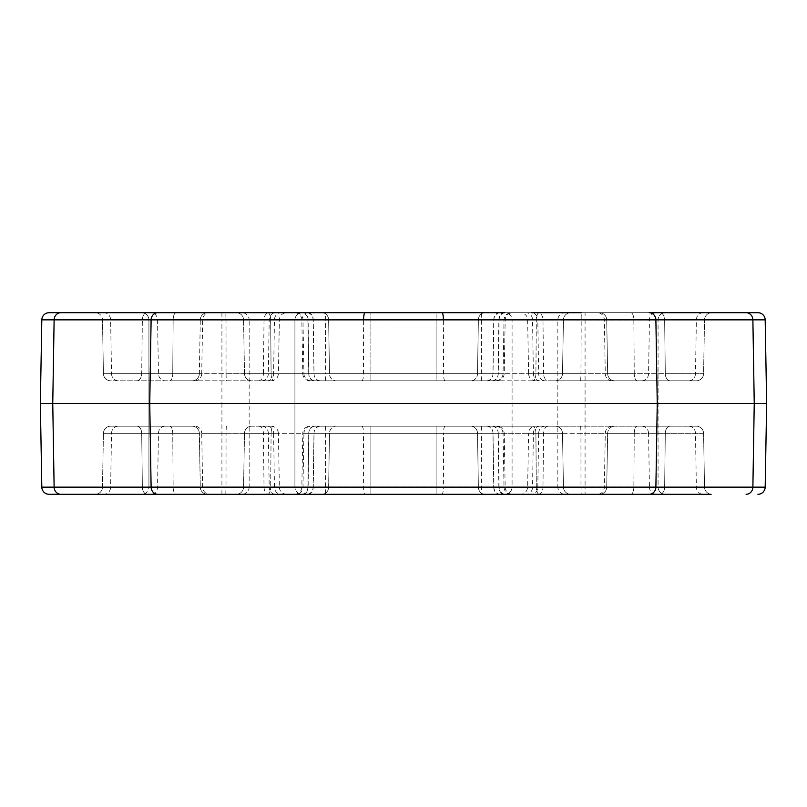 <?xml version="1.0" encoding="UTF-8"?>
<svg xmlns="http://www.w3.org/2000/svg" width="807" height="807" viewBox="0 0 807 807"><rect width="100%" height="100%" fill="white"/><g stroke="black" fill="none" stroke-linecap="round" stroke-linejoin="round"><path stroke-width="0.61" stroke-dasharray="4.04 3.03" d="M520.384 312.713L531.319 312.713A7.263 6.496 -90 0 1 537.805 319.844L704.521 319.844A7.263 7.263 0 0 1 711.784 312.713L520.384 312.713A7.263 7.263 0 0 1 527.647 319.844L528.585 373.671L533.387 373.671L532.549 319.844A7.263 6.496 -90 0 0 526.053 312.713M295.725 312.713L570.7 312.713L295.725 312.713A7.263 7.263 0 0 1 302.988 319.844L243.563 319.844A7.263 7.263 0 0 0 236.3 312.713A7.263 7.263 0 0 1 243.563 319.844L536.302 319.844L302.988 319.844L303.926 373.671L314.004 373.671L313.267 319.844A7.263 5.659 -90 0 0 307.618 312.713M294.575 312.713A7.263 7.263 0 0 1 301.838 319.844L302.776 373.671L325.594 373.671L325.594 312.713M504.819 312.713L665.331 312.713L504.819 312.713A7.263 7.263 0 0 1 512.082 319.976L658.068 319.976L512.082 319.976A7.263 7.263 0 0 0 504.819 312.713L665.331 312.713A7.263 7.263 0 0 0 658.068 319.976A7.263 7.263 0 0 1 665.331 312.713L649.121 312.713M298.257 312.713L141.669 312.713A7.263 7.263 0 0 1 148.932 319.976L294.918 319.976L148.932 319.976A7.263 7.263 0 0 0 141.669 312.713L302.181 312.713A7.263 7.263 0 0 0 294.918 319.976A7.263 7.263 0 0 1 302.181 312.713L157.879 312.713L225.768 312.713L226.021 319.844L102.479 319.844A7.263 7.263 0 0 0 95.216 312.713L147.278 312.713A7.263 4.923 -90 0 0 142.355 319.844L102.479 319.844A7.263 7.263 0 0 0 95.216 312.713A7.263 7.263 0 0 1 102.479 319.844L142.355 319.844A7.263 4.923 -90 0 1 147.278 312.713A7.263 4.923 -90 0 0 142.355 319.844L141.709 373.671L172.759 373.671L173.152 319.844L200.287 319.844A7.263 7.263 0 0 1 207.55 312.713A7.263 7.263 0 0 0 200.287 319.844L173.152 319.844A7.263 3.016 -90 0 1 176.168 312.713A7.263 3.016 -90 0 0 173.152 319.844L172.759 373.671L199.349 373.671L200.287 319.844A7.263 7.263 0 0 1 207.55 312.713A7.263 7.263 0 0 0 200.287 319.844L199.349 373.671A7.263 7.263 0 0 1 192.086 380.803L169.742 380.803L192.086 380.803A7.263 7.263 0 0 0 199.349 373.671L141.709 373.671L142.355 319.844L141.709 373.671L103.417 373.671L102.479 319.844L279.353 319.844L226.021 319.844L226.051 373.671L268.348 373.671L269.195 319.844A7.263 6.496 -90 0 1 275.681 312.713L150.798 312.713A7.263 6.769 -90 0 1 157.557 319.844L158.434 373.671L111.517 373.671L110.64 319.844A7.263 6.769 -90 0 0 103.871 312.713M565.102 312.713L241.898 312.713A7.263 7.263 0 0 1 249.161 319.976L557.839 319.976L249.161 319.976L249.161 487.025L557.839 487.025L557.839 319.976A7.263 7.263 0 0 1 565.102 312.713L241.898 312.713M157.879 494.288L147.278 494.288A7.263 4.923 -90 0 1 142.355 487.156L226.021 487.156L226.051 433.329L103.417 433.329L102.479 487.156A7.263 7.263 0 0 1 95.216 494.288L103.871 494.288A7.263 6.769 90 0 0 110.64 487.156L173.152 487.156L172.759 433.329L141.709 433.329L142.355 487.156A7.263 4.923 -90 0 0 147.278 494.288A7.263 4.923 -90 0 1 142.355 487.156L141.709 433.329L103.417 433.329L102.479 487.156A7.263 7.263 0 0 1 95.216 494.288A7.263 7.263 0 0 0 102.479 487.156A7.263 7.263 0 0 1 95.216 494.288A7.263 7.263 0 0 0 102.479 487.156M286.616 494.288A7.263 7.263 0 0 1 279.353 487.156L110.64 487.156L111.517 433.329L201.73 433.329L202.628 487.156A7.263 7.011 -90 0 0 209.638 494.288M508.743 494.288L661.407 494.288M504.819 494.288A7.263 7.263 0 0 0 512.082 487.025L512.082 319.976L512.082 487.025L658.068 487.025L658.068 319.976L658.068 487.025L512.082 487.025A7.263 7.263 0 0 1 504.819 494.288L665.331 494.288A7.263 7.263 0 0 1 658.068 487.025A7.263 7.263 0 0 0 665.331 494.288L504.819 494.288M141.669 494.288L302.181 494.288A7.263 7.263 0 0 1 294.918 487.025L294.918 319.976L294.918 487.025L148.932 487.025L148.932 319.976L148.932 487.025L294.918 487.025A7.263 7.263 0 0 0 302.181 494.288L141.669 494.288A7.263 7.263 0 0 0 148.932 487.025A7.263 7.263 0 0 1 141.669 494.288L302.181 494.288M241.898 494.288L565.102 494.288A7.263 7.263 0 0 1 557.839 487.025L249.161 487.025A7.263 7.263 0 0 1 241.898 494.288L565.102 494.288M500.34 494.288A7.263 6.496 90 0 1 493.854 487.156L493.006 433.329L498.272 433.329L499.109 487.156L443.396 487.156A7.263 1.392 -90 0 1 442.004 494.288L364.996 494.288A7.263 1.392 -90 0 1 363.604 487.156L363.432 433.329L443.568 433.329L443.396 487.156L307.891 487.156L308.728 433.329L313.994 433.329L313.146 487.156A7.263 6.496 -90 0 1 306.66 494.288M512.425 494.288A7.263 7.263 0 0 1 505.162 487.156L478.369 487.156L477.522 433.329L498.171 433.329L498.867 487.156A7.263 5.336 -90 0 0 504.204 494.288M511.275 494.288A7.263 7.263 0 0 1 504.012 487.156L499.109 487.156A7.263 6.496 90 0 0 505.606 494.288M310.039 380.803L496.961 380.803L310.039 380.803A7.263 7.263 0 0 1 302.776 373.671L308.829 373.671L308.133 319.844A7.263 5.336 -90 0 0 302.796 312.713M311.189 380.803A7.263 7.263 0 0 1 303.926 373.671L308.728 373.671A7.263 6.496 90 0 0 315.224 380.803L555.236 380.803L315.224 380.803M535.848 380.803A7.263 7.263 0 0 1 528.585 373.671L543.595 373.671A7.263 4.872 90 0 0 548.467 380.803L696.32 380.803L548.467 380.803M314.165 426.197L496.961 426.197L314.165 426.197A7.263 5.336 -90 0 0 308.829 433.329L308.133 487.156L505.162 487.156L504.224 433.329L481.406 433.329L481.406 494.288M481.406 426.197L481.406 433.329L302.776 433.329A7.263 7.263 0 0 1 310.039 426.197M315.224 426.197L555.236 426.197L315.224 426.197A7.263 6.496 90 0 0 308.728 433.329L303.926 433.329A7.263 7.263 0 0 1 311.189 426.197M548.467 426.197L696.32 426.197L548.467 426.197A7.263 4.872 90 0 0 543.595 433.329L648.566 433.329L649.443 487.156L542.97 487.156L543.595 433.329L528.585 433.329A7.263 7.263 0 0 1 535.848 426.197M194.719 426.197L110.68 426.197L194.719 426.197A7.263 7.011 90 0 1 201.73 433.329L278.415 433.329L279.353 487.156L274.451 487.156A7.263 6.496 90 0 0 280.947 494.288M491.776 426.197A7.263 6.496 90 0 1 498.272 433.329L503.074 433.329L504.012 487.156L493.733 487.156L492.996 433.329L535.909 433.329L536.302 487.156L478.369 487.156L477.522 433.329L478.369 487.156L536.302 487.156L535.909 433.329L477.522 433.329L478.369 487.156L493.733 487.156A7.263 5.659 -90 0 0 499.382 494.288M40.35 403.5L41.813 319.844L221.925 319.844L221.925 403.5L40.35 403.5L41.813 487.156A7.263 7.263 0 0 0 49.076 494.288L585.075 494.288L585.075 487.156L221.925 487.156L221.925 403.5L585.075 403.5L585.075 487.156L765.187 487.156A7.263 7.263 0 0 1 757.924 494.288A7.263 7.263 0 0 0 765.187 487.156M641.797 426.197A7.263 6.769 90 0 1 648.566 433.329L703.583 433.329A7.263 7.263 0 0 0 696.32 426.197A7.263 7.263 0 0 1 703.583 433.329A7.263 7.263 0 0 0 696.32 426.197A7.263 7.263 0 0 1 703.583 433.329A7.263 7.263 0 0 0 696.32 426.197A7.263 7.263 0 0 1 703.583 433.329L580.949 433.329L580.979 487.156L537.805 487.156L538.652 433.329L533.387 433.329L532.549 487.156L537.805 487.156A7.263 6.496 90 0 1 531.319 494.288L710.957 494.288M670.213 426.197A7.263 4.923 90 0 0 665.291 433.329L664.645 487.156L665.291 433.329A7.263 4.923 90 0 1 670.213 426.197A7.263 4.923 90 0 0 665.291 433.329L664.645 487.156A7.263 4.923 -90 0 1 659.722 494.288L581.232 494.288L580.979 487.156L649.443 487.156A7.263 6.769 -90 0 0 656.202 494.288M294.575 494.288C298.963 493.834 301.384 491.453 301.838 487.156L302.776 433.329L329.478 433.329L328.631 487.156L370.877 487.156L370.877 494.288L236.3 494.288L436.123 494.288L370.877 494.288L436.123 494.288L370.877 494.288L370.877 433.329L436.123 433.329L436.123 487.156L370.877 487.156L436.123 487.156L436.123 433.329L370.877 433.329L370.877 487.156L370.877 433.329L436.123 433.329L436.123 487.156L370.877 487.156L436.123 487.156L436.123 433.329L370.877 433.329L370.877 487.156L308.133 487.156A7.263 5.336 90 0 1 302.796 494.288M484.977 494.288L539.318 494.288L484.977 494.288A7.263 6.607 -90 0 1 478.369 487.156L436.123 487.156L478.369 487.156A7.263 6.607 -90 0 0 484.977 494.288A7.263 6.607 -90 0 1 478.369 487.156A7.263 6.607 -90 0 0 484.977 494.288M570.7 494.288L539.318 494.288L570.7 494.288A7.263 7.263 0 0 1 563.437 487.156L562.499 433.329L563.437 487.156A7.263 7.263 0 0 0 570.7 494.288A7.263 7.263 0 0 1 563.437 487.156L536.302 487.156L563.437 487.156M118.276 426.197A7.263 6.769 90 0 0 111.517 433.329L103.417 433.329A7.263 7.263 0 0 1 110.68 426.197A7.263 7.263 0 0 0 103.417 433.329A7.263 7.263 0 0 1 110.68 426.197L136.786 426.197L110.68 426.197A7.263 7.263 0 0 0 103.417 433.329L172.759 433.329L173.152 487.156A7.263 3.016 -90 0 0 176.168 494.288L147.278 494.288M766.65 403.5L585.075 403.5L585.075 319.844L765.187 319.844L766.65 403.5M136.786 426.197A7.263 4.923 90 0 1 141.709 433.329A7.263 4.923 90 0 0 136.786 426.197L192.086 426.197L136.786 426.197A7.263 4.923 90 0 1 141.709 433.329L142.355 487.156L200.287 487.156L199.349 433.329L200.287 487.156A7.263 7.263 0 0 0 207.55 494.288A7.263 7.263 0 0 1 200.287 487.156L173.152 487.156A7.263 3.016 -90 0 0 176.168 494.288M243.563 487.156L244.501 433.329L243.563 487.156L328.631 487.156L329.478 433.329L271.091 433.329L270.698 487.156L271.091 433.329L329.478 433.329L328.631 487.156L243.563 487.156A7.263 7.263 0 0 1 236.3 494.288A7.263 7.263 0 0 0 243.563 487.156A7.263 7.263 0 0 1 236.3 494.288M274.108 426.197L251.764 426.197L274.108 426.197A7.263 3.016 90 0 0 271.091 433.329L244.501 433.329L271.091 433.329A7.263 3.016 -90 0 1 274.108 426.197M703.583 433.329L704.521 487.156L703.583 433.329A7.263 7.263 0 0 0 696.32 426.197M607.651 433.329L606.713 487.156L607.651 433.329A7.263 7.263 0 0 1 614.914 426.197A7.263 7.263 0 0 0 607.651 433.329L634.241 433.329L633.848 487.156L634.241 433.329L607.651 433.329A7.263 7.263 0 0 1 614.914 426.197M757.924 312.713L49.076 312.713A7.263 7.263 0 0 0 41.813 319.844A7.263 7.263 0 0 1 49.076 312.713M659.722 312.713L711.784 312.713A7.263 7.263 0 0 0 704.521 319.844L537.805 319.844L538.652 373.671L580.949 373.671L581.232 312.713L659.722 312.713A7.263 4.923 90 0 1 664.645 319.844A7.263 4.923 90 0 0 659.722 312.713A7.263 4.923 -90 0 1 664.645 319.844L665.291 373.671L634.241 373.671L633.848 319.844L606.713 319.844A7.263 7.263 0 0 0 599.45 312.713A7.263 7.263 0 0 1 606.713 319.844L633.848 319.844A7.263 3.016 90 0 0 630.832 312.713A7.263 3.016 90 0 1 633.848 319.844L634.241 373.671L607.651 373.671L606.713 319.844A7.263 7.263 0 0 0 599.45 312.713A7.263 7.263 0 0 1 606.713 319.844L607.651 373.671L665.291 373.671L664.645 319.844L665.291 373.671L703.583 373.671L704.521 319.844L703.583 373.671A7.263 7.263 0 0 1 696.32 380.803A7.263 7.263 0 0 0 703.583 373.671A7.263 7.263 0 0 1 696.32 380.803A7.263 7.263 0 0 0 703.583 373.671A7.263 7.263 0 0 1 696.32 380.803A7.263 7.263 0 0 0 703.583 373.671L665.291 373.671L703.583 373.671L695.483 373.671L696.36 319.844A7.263 6.769 -90 0 1 703.129 312.713M614.914 380.803L637.258 380.803L614.914 380.803A7.263 7.263 0 0 1 607.651 373.671A7.263 7.263 0 0 0 614.914 380.803A7.263 7.263 0 0 1 607.651 373.671M243.563 319.844L244.501 373.671L271.091 373.671L244.501 373.671L243.563 319.844A7.263 7.263 0 0 0 236.3 312.713M562.499 373.671L563.437 319.844L536.302 319.844L563.437 319.844L562.499 373.671L535.909 373.671L536.302 319.844L535.909 373.671L562.499 373.671A7.263 7.263 0 0 1 555.236 380.803A7.263 7.263 0 0 0 562.499 373.671A7.263 7.263 0 0 1 555.236 380.803M118.276 380.803A7.263 6.769 -90 0 1 111.517 373.671L103.417 373.671A7.263 7.263 0 0 0 110.68 380.803A7.263 7.263 0 0 1 103.417 373.671A7.263 7.263 0 0 0 110.68 380.803L271.152 380.803L110.68 380.803A7.263 7.263 0 0 1 103.417 373.671L102.479 319.844A7.263 7.263 0 0 0 95.216 312.713M562.499 433.329A7.263 7.263 0 0 0 555.236 426.197A7.263 7.263 0 0 1 562.499 433.329L535.909 433.329L562.499 433.329A7.263 7.263 0 0 0 555.236 426.197M251.764 426.197A7.263 7.263 0 0 0 244.501 433.329A7.263 7.263 0 0 1 251.764 426.197A7.263 7.263 0 0 0 244.501 433.329M192.086 426.197A7.263 7.263 0 0 1 199.349 433.329A7.263 7.263 0 0 0 192.086 426.197A7.263 7.263 0 0 1 199.349 433.329L172.759 433.329L199.349 433.329A7.263 7.263 0 0 0 192.086 426.197M244.501 373.671A7.263 7.263 0 0 0 251.764 380.803A7.263 7.263 0 0 1 244.501 373.671A7.263 7.263 0 0 0 251.764 380.803M711.784 494.288A7.263 7.263 0 0 1 704.521 487.156A7.263 7.263 0 0 0 711.784 494.288A7.263 7.263 0 0 1 704.521 487.156A7.263 7.263 0 0 0 711.784 494.288A7.263 7.263 0 0 1 704.521 487.156A7.263 7.263 0 0 0 711.784 494.288M606.713 487.156A7.263 7.263 0 0 1 599.45 494.288A7.263 7.263 0 0 0 606.713 487.156L633.848 487.156L606.713 487.156A7.263 7.263 0 0 1 599.45 494.288M570.7 312.713A7.263 7.263 0 0 0 563.437 319.844A7.263 7.263 0 0 1 570.7 312.713A7.263 7.263 0 0 0 563.437 319.844M711.784 312.713A7.263 7.263 0 0 0 704.521 319.844A7.263 7.263 0 0 1 711.784 312.713A7.263 7.263 0 0 0 704.521 319.844M314.165 380.803A7.263 5.336 -90 0 1 308.829 373.671L329.478 373.671L328.631 319.844A7.263 6.607 -90 0 0 322.023 312.713A7.263 6.607 -90 0 1 328.631 319.844A7.263 6.607 -90 0 0 322.023 312.713A7.263 6.607 -90 0 1 328.631 319.844L329.478 373.671L370.877 373.671L370.877 312.713L370.877 373.671L329.478 373.671L328.631 319.844L329.478 373.671L271.091 373.671L270.698 319.844A7.263 3.016 -90 0 0 267.682 312.713A7.263 3.016 90 0 1 270.698 319.844L271.091 373.671L436.123 373.671L436.123 312.713L436.123 373.671L370.877 373.671L370.877 319.844L370.877 373.671L329.478 373.671A7.263 6.607 90 0 0 336.085 380.803A7.263 6.607 90 0 1 329.478 373.671A7.263 6.607 90 0 0 336.085 380.803A7.263 6.607 90 0 1 329.478 373.671L314.004 373.671A7.263 5.659 90 0 0 319.653 380.803M688.724 380.803A7.263 6.769 90 0 0 695.483 373.671L543.595 373.671L542.97 319.844A7.263 4.872 90 0 0 538.098 312.713M325.594 380.803L325.594 373.671L504.224 373.671L308.728 373.671L307.891 319.844A7.263 6.496 90 0 0 301.394 312.713M258.533 426.197A7.263 4.872 90 0 1 263.405 433.329L264.03 487.156A7.263 4.872 -90 0 0 268.902 494.288M492.835 426.197A7.263 5.336 -90 0 1 498.171 433.329L504.224 433.329C503.78 429.031 501.359 426.651 496.961 426.197M221.925 494.288L221.925 487.156L41.813 487.156A7.263 7.263 0 0 0 49.076 494.288M165.203 426.197A7.263 6.769 90 0 0 158.434 433.329L157.557 487.156A7.263 6.769 -90 0 1 150.798 494.288M274.451 487.156L273.613 433.329L268.348 433.329L269.195 487.156L274.451 487.156M325.594 426.197L325.594 494.288M612.281 426.197A7.263 7.011 90 0 0 605.27 433.329L604.372 487.156A7.263 7.011 -90 0 1 597.362 494.288M688.724 426.197A7.263 6.769 90 0 1 695.483 433.329L696.36 487.156A7.263 6.769 90 0 0 703.129 494.288M328.631 487.156L329.478 433.329L314.004 433.329L313.267 487.156L370.877 487.156L328.631 487.156A7.263 6.607 90 0 1 322.023 494.288A7.263 6.607 -90 0 0 328.631 487.156A7.263 6.607 -90 0 1 322.023 494.288A7.263 6.607 90 0 0 328.631 487.156M436.123 433.329L477.522 433.329L436.123 433.329L477.522 433.329L436.123 433.329L436.123 426.197L436.123 433.329M329.478 433.329L370.877 433.329L329.478 433.329A7.263 6.607 90 0 1 336.085 426.197A7.263 6.607 90 0 0 329.478 433.329A7.263 6.607 -90 0 1 336.085 426.197A7.263 6.607 90 0 0 329.478 433.329M580.697 426.197L580.949 433.329L538.652 433.329A7.263 6.496 90 0 1 545.149 426.197M538.098 494.288A7.263 4.872 -90 0 0 542.97 487.156L532.549 487.156A7.263 6.496 90 0 1 526.053 494.288M539.883 426.197A7.263 6.496 90 0 0 533.387 433.329L528.585 433.329L527.647 487.156C527.193 491.453 524.772 493.834 520.384 494.288M495.811 426.197C500.209 426.651 502.63 429.031 503.074 433.329L492.996 433.329A7.263 5.659 90 0 0 487.347 426.197M444.96 426.197A7.263 1.392 90 0 0 443.568 433.329L493.006 433.329A7.263 6.496 90 0 0 486.51 426.197M301.394 494.288A7.263 6.496 -90 0 0 307.891 487.156L313.267 487.156A7.263 5.659 90 0 1 307.618 494.288M319.653 426.197A7.263 5.659 90 0 0 314.004 433.329L303.926 433.329L302.988 487.156C302.534 491.453 300.113 493.834 295.725 494.288M320.49 426.197A7.263 6.496 90 0 0 313.994 433.329L363.432 433.329A7.263 1.392 90 0 0 362.04 426.197M225.768 494.288L226.021 487.156L269.195 487.156A7.263 6.496 90 0 0 275.681 494.288M261.851 426.197A7.263 6.496 90 0 1 268.348 433.329L226.051 433.329L226.303 426.197M271.152 426.197C275.55 426.651 277.971 429.031 278.415 433.329L273.613 433.329A7.263 6.496 -90 0 0 267.117 426.197M221.925 312.713L221.925 319.844L585.075 319.844L585.075 312.713M492.835 380.803A7.263 5.336 -90 0 0 498.171 373.671L498.867 319.844A7.263 5.336 90 0 1 504.204 312.713M481.406 380.803L481.406 312.713M477.522 373.671L478.369 319.844A7.263 6.607 90 0 1 484.977 312.713A7.263 6.607 -90 0 0 478.369 319.844A7.263 6.607 -90 0 1 484.977 312.713A7.263 6.607 -90 0 0 478.369 319.844L477.522 373.671L436.123 373.671L535.909 373.671L477.522 373.671L478.369 319.844L477.522 373.671L436.123 373.671L436.123 319.844L436.123 373.671L370.877 373.671L477.522 373.671A7.263 6.607 90 0 1 470.915 380.803A7.263 6.607 90 0 0 477.522 373.671A7.263 6.607 90 0 1 470.915 380.803A7.263 6.607 90 0 0 477.522 373.671M136.786 380.803A7.263 4.923 90 0 0 141.709 373.671A7.263 4.923 90 0 1 136.786 380.803A7.263 4.923 90 0 0 141.709 373.671L103.417 373.671A7.263 7.263 0 0 0 110.68 380.803A7.263 7.263 0 0 1 103.417 373.671L226.051 373.671L226.303 380.803M261.851 380.803A7.263 6.496 -90 0 0 268.348 373.671L273.613 373.671L274.451 319.844A7.263 6.496 -90 0 1 280.947 312.713M267.117 380.803A7.263 6.496 -90 0 0 273.613 373.671L263.405 373.671L264.03 319.844A7.263 4.872 -90 0 1 268.902 312.713M258.533 380.803A7.263 4.872 90 0 0 263.405 373.671L201.73 373.671L202.628 319.844A7.263 7.011 -90 0 1 209.638 312.713M194.719 380.803A7.263 7.011 90 0 0 201.73 373.671L158.434 373.671A7.263 6.769 -90 0 0 165.203 380.803M487.347 380.803A7.263 5.659 90 0 0 492.996 373.671L493.733 319.844A7.263 5.659 90 0 1 499.382 312.713M491.776 380.803A7.263 6.496 90 0 0 498.272 373.671L499.109 319.844A7.263 6.496 -90 0 1 505.606 312.713M486.51 380.803A7.263 6.496 90 0 0 493.006 373.671L493.854 319.844A7.263 6.496 -90 0 1 500.34 312.713M444.96 380.803A7.263 1.392 90 0 1 443.568 373.671L443.396 319.844M362.04 380.803A7.263 1.392 90 0 0 363.432 373.671L363.604 319.844M320.49 380.803A7.263 6.496 90 0 1 313.994 373.671L313.146 319.844A7.263 6.496 -90 0 0 306.66 312.713M539.883 380.803A7.263 6.496 90 0 1 533.387 373.671L538.652 373.671A7.263 6.496 90 0 0 545.149 380.803M580.697 380.803L580.949 373.671L665.291 373.671A7.263 4.923 90 0 0 670.213 380.803A7.263 4.923 90 0 1 665.291 373.671A7.263 4.923 90 0 0 670.213 380.803M641.797 380.803A7.263 6.769 90 0 0 648.566 373.671L649.443 319.844A7.263 6.769 -90 0 1 656.202 312.713M612.281 380.803A7.263 7.011 90 0 1 605.27 373.671L604.372 319.844A7.263 7.011 -90 0 0 597.362 312.713M634.241 433.329A7.263 3.016 90 0 1 637.258 426.197A7.263 3.016 90 0 0 634.241 433.329M477.522 433.329A7.263 6.607 90 0 0 470.915 426.197A7.263 6.607 90 0 1 477.522 433.329A7.263 6.607 -90 0 0 470.915 426.197A7.263 6.607 90 0 1 477.522 433.329M370.877 433.329L370.877 426.197L370.877 433.329M103.417 433.329A7.263 7.263 0 0 1 110.68 426.197M535.909 433.329A7.263 3.016 -90 0 0 532.892 426.197A7.263 3.016 90 0 1 535.909 433.329M169.742 426.197A7.263 3.016 90 0 1 172.759 433.329A7.263 3.016 90 0 0 169.742 426.197M637.258 380.803A7.263 3.016 90 0 1 634.241 373.671A7.263 3.016 90 0 0 637.258 380.803M703.583 373.671A7.263 7.263 0 0 1 696.32 380.803M436.123 380.803L436.123 373.671L436.123 380.803M370.877 380.803L370.877 373.671L370.877 380.803M535.909 373.671A7.263 3.016 90 0 1 532.892 380.803A7.263 3.016 90 0 0 535.909 373.671M271.091 373.671A7.263 3.016 90 0 0 274.108 380.803A7.263 3.016 90 0 1 271.091 373.671M169.742 380.803A7.263 3.016 90 0 0 172.759 373.671A7.263 3.016 90 0 1 169.742 380.803M199.349 373.671A7.263 7.263 0 0 1 192.086 380.803M436.123 494.288L436.123 487.156L436.123 494.288M659.722 494.288A7.263 4.923 -90 0 0 664.645 487.156A7.263 4.923 -90 0 1 659.722 494.288M633.848 487.156A7.263 3.016 -90 0 1 630.832 494.288A7.263 3.016 -90 0 0 633.848 487.156M539.318 494.288A7.263 3.016 -90 0 1 536.302 487.156A7.263 3.016 -90 0 0 539.318 494.288M370.877 494.288L370.877 487.156L370.877 494.288M267.682 494.288A7.263 3.016 -90 0 0 270.698 487.156A7.263 3.016 -90 0 1 267.682 494.288M207.55 494.288A7.263 7.263 0 0 1 200.287 487.156A7.263 7.263 0 0 0 207.55 494.288M539.318 312.713A7.263 3.016 90 0 0 536.302 319.844A7.263 3.016 -90 0 1 539.318 312.713M496.961 380.803C501.359 380.349 503.78 377.969 504.224 373.671L505.162 319.844C505.616 315.547 508.037 313.166 512.425 312.713M271.152 380.803C275.55 380.349 277.971 377.969 278.415 373.671L279.353 319.844C279.807 315.547 282.228 313.166 286.616 312.713M495.811 380.803C500.209 380.349 502.63 377.969 503.074 373.671L504.012 319.844C504.466 315.547 506.887 313.166 511.275 312.713"/><path stroke-width="1.21" d="M710.957 494.288L49.076 494.288A7.263 7.263 0 0 1 41.813 487.156L40.35 403.5L41.813 319.844A7.263 7.263 0 0 1 49.076 312.713L298.257 312.713M147.278 312.713L504.819 312.713M661.407 494.288L508.743 494.288M141.669 494.288L302.181 494.288M585.075 494.288L659.722 494.288M581.232 494.288L531.319 494.288M364.996 494.288L442.004 494.288M176.168 494.288L95.216 494.288M103.871 494.288L157.879 494.288A7.263 6.769 -90 0 1 151.111 487.156L149.749 403.5L766.65 403.5L765.187 487.156L766.65 403.5L765.187 319.844A7.263 7.263 0 0 0 757.924 312.713L746.112 312.713A7.263 6.769 90 0 1 752.881 319.844L655.889 319.844L657.251 403.5L655.889 487.156L752.881 487.156L754.242 403.5L752.881 319.844L765.187 319.844A7.263 7.263 0 0 0 757.924 312.713A7.263 7.263 0 0 1 765.187 319.844M40.35 403.5L149.749 403.5L151.111 319.844L54.119 319.844L52.758 403.5L54.119 487.156L655.889 487.156A7.263 6.769 -90 0 1 649.121 494.288M157.879 312.713A7.263 6.769 90 0 0 151.111 319.844L655.889 319.844A7.263 6.769 90 0 0 649.121 312.713L746.112 312.713M150.798 312.713L95.216 312.713M225.768 312.713L275.681 312.713M531.319 312.713L581.232 312.713M746.112 494.288A7.263 6.769 90 0 0 752.881 487.156L765.187 487.156A7.263 7.263 0 0 1 757.924 494.288M41.813 487.156L54.119 487.156A7.263 6.769 -90 0 0 60.888 494.288M60.888 312.713A7.263 6.769 90 0 0 54.119 319.844L41.813 319.844A7.263 7.263 0 0 1 49.076 312.713M442.004 312.713A7.263 1.392 -90 0 1 443.396 319.844M364.996 312.713A7.263 1.392 -90 0 0 363.604 319.844"/></g></svg>
